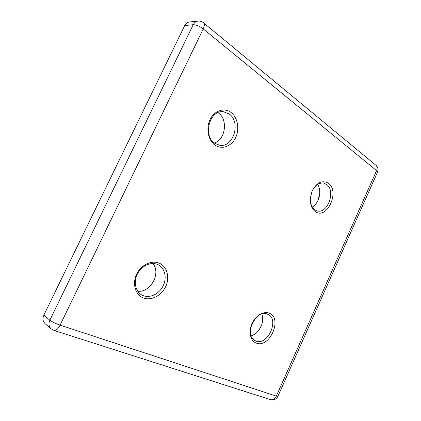 <?xml version="1.0" encoding="UTF-8"?>
<svg xmlns="http://www.w3.org/2000/svg" width="421" height="421" viewBox="0 0 421 421"><rect width="100%" height="100%" fill="white"/><g stroke="black" fill="none" stroke-linecap="round" stroke-linejoin="round"><path stroke-width="0.63" d="M251.111 335.837C254.31 334.911 257.068 332.795 259.373 329.48L261.799 324.538C263.009 320.686 263.02 317.197 261.82 314.077M255.726 340.947C267.588 346.367 279.87 319.313 267.877 314.361L267.756 314.303C256.4 308.225 243.227 335.163 255 340.605L255.726 340.947M269.461 313.319C263.93 310.703 255.689 315.434 252.063 323.538C248.348 331.606 250.316 340.784 256.073 342.983C269.345 348.988 282.938 318.655 269.461 313.319M315.371 211.61C311.782 208.99 310.098 204.632 310.319 198.554L312.014 191.329C316.555 182.556 321.954 179.825 328.222 183.14C340.226 191.029 327.164 220.172 315.371 211.61M311.303 193.286L311.887 191.697C314.866 185.429 318.792 182.567 323.67 183.103L326.449 184.335C336.111 190.518 327.775 214.252 317.113 210.889L314.903 209.905C311.682 207.537 310.172 203.627 310.366 198.175L310.551 196.496M317.618 184.44C319.013 186.592 319.728 189.203 319.765 192.265C319.755 195.344 319.071 198.27 317.697 201.033C316.297 203.764 314.498 205.79 312.287 207.116M137.756 291.237C150.66 292.827 161.311 273.045 152.834 263.509M143.145 295.6C150.155 298.468 159.438 293.763 163.253 285.68C167.163 277.639 164.832 267.909 158.043 264.693L157.801 264.583C151.213 261.515 141.882 265.514 137.662 273.476C133.362 281.396 135.288 291.295 141.672 294.884L143.145 295.6M159.57 263.32C151.96 259.736 141.067 264.751 136.63 274.229C132.078 283.649 135.33 294.826 143.256 297.873C151.113 301.057 161.49 295.705 165.679 286.633C169.979 277.613 167.248 266.772 159.57 263.32M215.31 145.277C208.306 140.756 205.706 128.647 210.037 119.685C214.263 110.655 224.146 107.334 230.861 112.349C237.639 117.233 239.791 128.915 235.692 137.514C231.692 146.176 222.256 149.929 215.31 145.277M215.02 143.445C202.501 136.225 209.547 109.544 223.446 111.76L228.987 113.88C241.433 121.985 233.381 148.266 219.425 145.203L215.02 143.445M217.989 112.654L218.283 112.86C228.256 119.317 225.524 139.719 214.378 142.987M43.837 315.171C42.379 318.576 42.805 321.402 45.11 323.654L51.136 328.838C48.799 326.559 48.373 323.686 49.857 320.207L43.837 315.171L184.724 25.539C185.803 23.434 187.356 22.25 189.376 21.981L197.917 21.087C195.876 21.36 194.302 22.571 193.207 24.713L184.724 25.539M319.755 193.044L318.034 200.328M51.136 328.838L53.988 330.427C56.046 330.738 58.087 328.98 60.108 325.149C55.588 323.57 52.172 321.923 49.857 320.207L193.207 24.713C196.191 24.739 199.533 26.139 203.232 28.912L60.108 325.149L276.313 396.108C274.845 398.971 272.95 400.16 270.619 399.671C273.861 400.418 276.287 399.308 277.892 396.35L377.511 172.136M375.969 165.311L203.622 22.866C204.685 23.976 204.559 25.997 203.232 28.912L376.569 170.605C377.479 168.337 377.274 166.569 375.969 165.311C377.99 167.216 378.511 169.479 377.526 172.105L376.569 170.605L276.313 396.108L277.892 396.35M310.366 198.175L310.319 198.554M311.887 191.697L312.014 191.329M53.988 330.427L270.619 399.671M203.622 22.866C201.927 21.497 200.022 20.903 197.917 21.087"/></g></svg>
